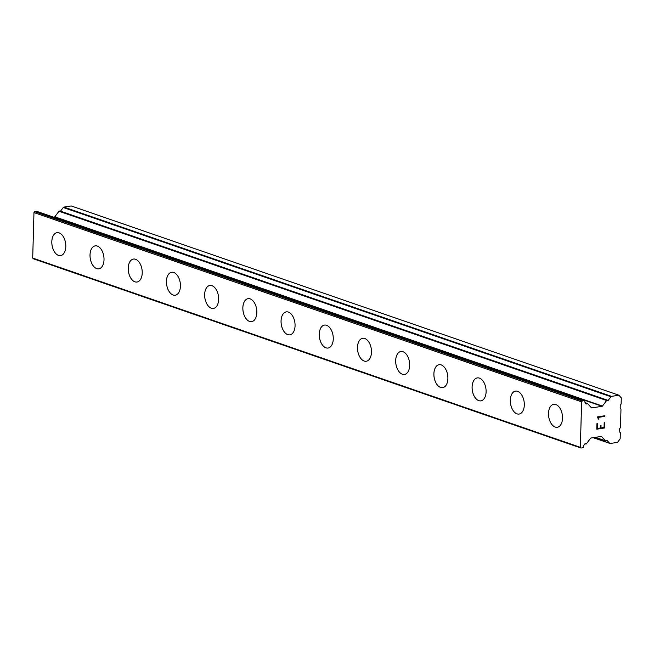 <?xml version="1.0" encoding="UTF-8"?>
<svg xmlns="http://www.w3.org/2000/svg" width="654" height="654" viewBox="0 0 654 654"><rect width="100%" height="100%" fill="white"/><g stroke="black" fill="none" stroke-linecap="round" stroke-linejoin="round"><path stroke-width="0.98" d="M557.314 427.266A11.617 6.859 81.1 0 1 555.213 427.062A11.617 6.859 81.1 0 1 548.559 415.11A11.617 6.859 81.1 0 1 553.725 404.311A11.617 6.859 81.1 0 1 555.826 404.524A11.617 6.859 81.1 0 1 562.489 416.484A11.617 6.859 81.1 0 1 557.306 427.266A11.617 6.859 81.1 0 1 555.197 427.062A11.617 6.859 81.1 0 1 548.543 415.102A11.617 6.859 81.1 0 1 553.717 404.311M517.012 413.851A11.617 6.859 81.1 0 1 510.349 401.899A11.617 6.859 81.1 0 1 515.524 391.108A11.617 6.859 81.1 0 1 517.625 391.321A11.617 6.859 81.1 0 1 524.279 403.273A11.617 6.859 81.1 0 1 519.104 414.064A11.617 6.859 81.1 0 1 517.012 413.851M519.104 414.064A11.617 6.859 81.1 0 1 516.995 413.859A11.617 6.859 81.1 0 1 510.333 401.899A11.617 6.859 81.1 0 1 515.515 391.108M478.802 400.649A11.617 6.859 81.1 0 1 472.147 388.697A11.617 6.859 81.1 0 1 477.314 377.906A11.617 6.859 81.1 0 1 479.415 378.11A11.617 6.859 81.1 0 1 486.069 390.07A11.617 6.859 81.1 0 1 480.894 400.861A11.617 6.859 81.1 0 1 478.802 400.649M480.894 400.861A11.617 6.859 81.1 0 1 478.785 400.649A11.617 6.859 81.1 0 1 472.123 388.697A11.617 6.859 81.1 0 1 477.306 377.906M442.684 387.659A11.617 6.859 81.1 0 1 440.575 387.446A11.617 6.859 81.1 0 1 433.921 375.486A11.617 6.859 81.1 0 1 439.096 364.703A11.617 6.859 81.1 0 1 441.205 364.907A11.617 6.859 81.1 0 1 447.859 376.868A11.617 6.859 81.1 0 1 442.684 387.659A11.617 6.859 81.1 0 1 440.592 387.446A11.617 6.859 81.1 0 1 433.937 375.494A11.617 6.859 81.1 0 1 439.104 364.703M404.483 374.448A11.617 6.859 81.1 0 1 402.382 374.243A11.617 6.859 81.1 0 1 395.727 362.291A11.617 6.859 81.1 0 1 400.894 351.492A11.617 6.859 81.1 0 1 402.995 351.705A11.617 6.859 81.1 0 1 409.657 363.665A11.617 6.859 81.1 0 1 404.474 374.448A11.617 6.859 81.1 0 1 402.365 374.243A11.617 6.859 81.1 0 1 395.711 362.283A11.617 6.859 81.1 0 1 400.886 351.492M366.265 361.245A11.617 6.859 81.1 0 1 364.155 361.041A11.617 6.859 81.1 0 1 357.517 349.089A11.617 6.859 81.1 0 1 362.684 338.29A11.617 6.859 81.1 0 1 364.785 338.502A11.617 6.859 81.1 0 1 371.447 350.454A11.617 6.859 81.1 0 1 366.265 361.245A11.617 6.859 81.1 0 1 364.172 361.033A11.617 6.859 81.1 0 1 357.501 349.081A11.617 6.859 81.1 0 1 362.676 338.29M325.97 347.83A11.617 6.859 81.1 0 1 319.307 335.878A11.617 6.859 81.1 0 1 324.482 325.087A11.617 6.859 81.1 0 1 326.583 325.291A11.617 6.859 81.1 0 1 333.238 337.251A11.617 6.859 81.1 0 1 328.063 348.042A11.617 6.859 81.1 0 1 325.97 347.83M328.063 348.042A11.617 6.859 81.1 0 1 325.954 347.83A11.617 6.859 81.1 0 1 319.291 335.878A11.617 6.859 81.1 0 1 324.474 325.087M289.853 334.84A11.617 6.859 81.1 0 1 287.744 334.627A11.617 6.859 81.1 0 1 281.089 322.667A11.617 6.859 81.1 0 1 286.264 311.884A11.617 6.859 81.1 0 1 288.373 312.089A11.617 6.859 81.1 0 1 295.028 324.049A11.617 6.859 81.1 0 1 289.853 334.84A11.617 6.859 81.1 0 1 287.76 334.627A11.617 6.859 81.1 0 1 281.106 322.675A11.617 6.859 81.1 0 1 286.272 311.884M251.651 321.629A11.617 6.859 81.1 0 1 249.55 321.425A11.617 6.859 81.1 0 1 242.896 309.473A11.617 6.859 81.1 0 1 248.062 298.674A11.617 6.859 81.1 0 1 250.163 298.886A11.617 6.859 81.1 0 1 256.818 310.846A11.617 6.859 81.1 0 1 251.643 321.629A11.617 6.859 81.1 0 1 249.534 321.425A11.617 6.859 81.1 0 1 242.879 309.465A11.617 6.859 81.1 0 1 248.054 298.682M211.34 308.214A11.617 6.859 81.1 0 1 204.686 296.27A11.617 6.859 81.1 0 1 209.852 285.471A11.617 6.859 81.1 0 1 211.953 285.684A11.617 6.859 81.1 0 1 218.616 297.635A11.617 6.859 81.1 0 1 213.433 308.426A11.617 6.859 81.1 0 1 211.34 308.214M213.433 308.426A11.617 6.859 81.1 0 1 211.324 308.222A11.617 6.859 81.1 0 1 204.669 296.262A11.617 6.859 81.1 0 1 209.844 285.471M173.138 295.011A11.617 6.859 81.1 0 1 166.476 283.059A11.617 6.859 81.1 0 1 171.642 272.268A11.617 6.859 81.1 0 1 173.743 272.473A11.617 6.859 81.1 0 1 180.406 284.433A11.617 6.859 81.1 0 1 175.223 295.224A11.617 6.859 81.1 0 1 173.138 295.011M175.223 295.224A11.617 6.859 81.1 0 1 173.114 295.011A11.617 6.859 81.1 0 1 166.459 283.059A11.617 6.859 81.1 0 1 171.634 272.268M137.029 282.013A11.617 6.859 81.1 0 1 134.928 281.809A11.617 6.859 81.1 0 1 128.266 269.857A11.617 6.859 81.1 0 1 133.441 259.066M134.912 281.809A11.617 6.859 81.1 0 1 128.249 269.849A11.617 6.859 81.1 0 1 133.432 259.066A11.617 6.859 81.1 0 1 135.542 259.27A11.617 6.859 81.1 0 1 142.196 271.23A11.617 6.859 81.1 0 1 137.021 282.021A11.617 6.859 81.1 0 1 134.912 281.809M98.819 268.81A11.617 6.859 81.1 0 1 96.718 268.606A11.617 6.859 81.1 0 1 90.064 256.654A11.617 6.859 81.1 0 1 95.231 245.855A11.617 6.859 81.1 0 1 97.332 246.067A11.617 6.859 81.1 0 1 103.986 258.028A11.617 6.859 81.1 0 1 98.811 268.81A11.617 6.859 81.1 0 1 96.702 268.606A11.617 6.859 81.1 0 1 90.048 256.646A11.617 6.859 81.1 0 1 95.222 245.863M60.601 255.608A11.617 6.859 81.1 0 1 58.492 255.403A11.617 6.859 81.1 0 1 51.854 243.452A11.617 6.859 81.1 0 1 57.021 232.652A11.617 6.859 81.1 0 1 59.122 232.865A11.617 6.859 81.1 0 1 65.776 244.817A11.617 6.859 81.1 0 1 60.601 255.608A11.617 6.859 81.1 0 1 58.508 255.395A11.617 6.859 81.1 0 1 51.838 243.443A11.617 6.859 81.1 0 1 57.012 232.652M37.082 211.52A0.842 0.654 109.1 0 0 36.616 211.356L34.67 211.659L33.967 212.583L32.7 258.068L33.354 258.788L581.005 448.055L580.351 447.336L581.619 401.85L582.322 400.927L584.267 400.624A0.842 0.654 -70.9 0 1 584.921 401.335L584.913 401.572A2.853 2.199 109.1 0 0 585.526 403.42L585.951 403.894A0.638 0.49 109.1 0 0 586.671 403.788L586.793 403.624A0.638 0.49 -70.9 0 1 587.505 403.51L591.412 407.794A0.638 0.49 109.1 0 0 591.764 407.916L602.089 406.306A0.638 0.49 109.1 0 0 602.457 406.069L606.626 400.518A0.638 0.49 -70.9 0 1 607.345 400.411L607.46 400.534A0.638 0.49 109.1 0 0 608.171 400.42L610.934 396.749A1.055 0.809 -70.9 0 1 611.539 396.357L618.864 395.212L621.3 397.894L621.128 404.041L620.262 405.194L620.172 408.268L620.981 409.159L620.466 427.602L619.6 428.754L619.51 431.828L620.327 432.727L620.156 438.867L617.548 442.341L610.223 443.486A1.055 0.809 -70.9 0 1 609.634 443.273L607.059 440.444A0.638 0.49 109.1 0 0 606.34 440.551L606.217 440.714A0.638 0.49 -70.9 0 1 605.506 440.829L601.598 436.545A0.638 0.49 109.1 0 0 601.247 436.422L590.922 438.033A0.638 0.49 109.1 0 0 590.562 438.27L586.385 443.821A0.638 0.49 -70.9 0 1 585.665 443.927L585.551 443.804A0.638 0.49 109.1 0 0 584.839 443.919L584.374 444.532A2.853 2.199 109.1 0 0 583.654 446.592L583.646 446.821A0.842 0.654 -70.9 0 1 582.951 447.745L581.005 448.055M59.694 211.144A0.638 0.49 109.1 0 0 58.974 211.25L54.797 216.801A0.638 0.49 109.1 0 1 54.437 217.038L53.612 217.161M60.348 211.316A0.638 0.49 109.1 0 0 60.52 211.152L608.171 400.42M618.864 395.212L71.204 205.945L63.888 207.089A1.055 0.809 109.1 0 0 63.283 207.49L60.52 211.152M600.952 427.912L604.067 427.422L604.198 422.558L604.721 422.476L604.566 427.978L596.775 429.196L596.93 423.694L597.454 423.612L597.306 428.476L600.429 427.994L600.503 425.337L601.026 425.255L600.952 427.912L601.01 425.255M597.306 428.476L597.437 423.612M604.566 427.978L604.713 422.476M596.775 429.188L604.558 427.969M599.089 419.034L598.549 419.116L597.127 416.95L604.917 415.731L604.901 416.361L598.116 417.424L599.089 419.034L598.108 417.416L604.893 416.353L604.909 415.731M598.541 419.108L599.08 419.026M32.7 258.068L580.351 447.336M33.967 212.583L581.619 401.85M34.67 211.659L582.322 400.927M593.366 437.657L609.634 443.273M595.393 437.338L605.506 440.829M585.068 443.723L585.665 443.927M36.616 211.356L584.267 400.624M585.477 403.371L586.671 403.788M585.281 403.101L586.793 403.624M54.437 217.038L602.089 406.306M54.797 216.801L602.457 406.069M58.974 211.25L606.626 400.518M63.283 207.49L610.934 396.749M63.888 207.089L611.539 396.357M593.194 437.681L609.912 443.453M595.295 437.354L605.669 440.935M585.011 443.755L585.829 444.041M36.869 211.381L584.521 400.64M585.06 402.611L587.341 403.404M59.53 211.029L607.182 400.297"/></g></svg>
